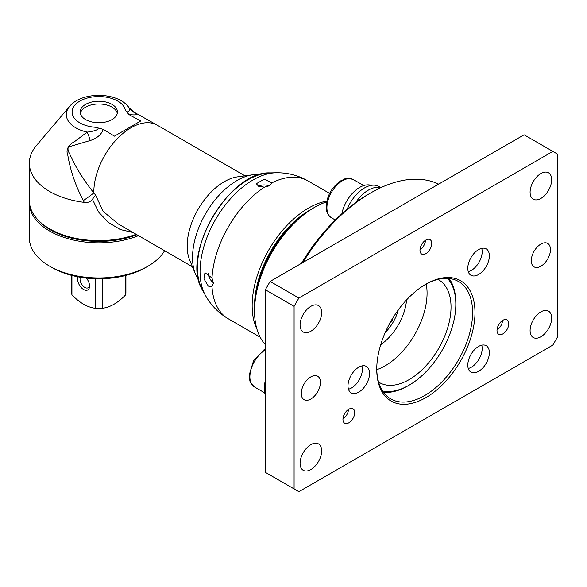 <?xml version="1.0" encoding="UTF-8"?>
<svg xmlns="http://www.w3.org/2000/svg" width="587" height="587" viewBox="0 0 587 587"><rect width="100%" height="100%" fill="white"/><g stroke="black" fill="none" stroke-linecap="round" stroke-linejoin="round"><path stroke-width="0.88" d="M127.995 106.342L129.14 107.861C130.659 109.153 128.406 114.494 125.347 110.121L128.927 114.546C135.039 115.184 137.563 114.935 136.5 113.805A20.332 20.259 3.2 0 1 129.14 107.861A32.483 18.755 0 0 0 127.995 106.342C116.138 91.704 81.49 91.704 69.633 106.342L36.423 145.532A69.464 40.107 0 0 0 29.35 163.157A69.464 40.107 0 0 0 49.697 191.516A69.464 40.107 0 0 0 84.286 202.376C87.94 202.831 90.655 201.781 92.423 199.228L98.623 212.098L108.441 222.458L120.262 229.539L132.978 232.467M29.35 163.157L29.35 200.512A69.464 40.107 0 0 0 49.697 228.871A69.464 40.107 0 0 0 136.184 234.316M89.532 285.304A6.743 3.896 60 0 1 88.167 287.762A6.743 3.896 60 0 1 84.799 287.425A6.743 3.896 60 0 1 80.397 277.262M78.064 276.844A8.438 4.872 -120 0 0 83.596 289.501A8.438 4.872 -120 0 0 89.562 286.052A8.438 4.872 -120 0 0 86.355 278.091M95.255 278.722L95.255 308.278C87.485 307.368 79.715 302.877 71.937 294.821L71.937 275.479M125.684 275.479L125.684 294.821C117.914 302.877 110.143 307.368 102.373 308.278L102.373 278.722M125.919 275.413L125.919 292.766A27.105 15.651 180 0 1 125.684 294.821M102.373 308.278A27.105 15.651 180 0 1 95.255 308.278M71.937 294.821A27.105 15.651 180 0 1 71.709 292.766L71.709 275.413M80.331 113.357A18.637 10.757 180 0 1 85.636 107.135A18.637 10.757 180 0 1 104.824 104.559A18.637 10.757 180 0 1 117.297 113.357M136.903 234.727A68.444 39.52 180 0 1 36.379 218.093M29.379 201.62A69.464 40.107 0 0 0 29.35 202.72A69.464 40.107 0 0 0 49.697 231.08A69.464 40.107 0 0 0 138.488 235.644M164.609 250.722A69.464 40.107 180 0 1 147.931 266.219A69.464 40.107 180 0 1 49.697 266.219L49.697 266.219A69.464 40.107 180 0 1 29.35 237.86L29.35 202.72M49.697 266.219L52.089 267.599A66.074 38.148 0 0 0 145.539 267.599L147.931 266.219M118.486 224.095L103.099 211.364L95.666 195.192L92.43 199.22M260.716 174.302L252.88 174.75L237.566 176.841A52.522 30.326 120 0 0 187.18 245.99A52.522 30.326 120 0 0 189.623 259.88L195.471 274.188L199 281.195M95.666 195.192L93.832 192.925C86.274 183.408 79.92 173.877 74.762 164.338L69.706 154.088C67.975 150.998 66.485 146.244 70.961 146.2L90.207 140.528C96.965 138.371 101.316 134.65 103.268 129.36L95.6 127.298C103.275 129.008 91.381 131.833 87.169 132.097L74.718 141.489C70.367 143.764 65.098 148.416 67.776 155.027C70.381 170.619 75.569 185.808 83.347 200.6L84.286 202.376M136.5 113.805L129.617 108.265M128.927 114.546L140.675 121.01L129.962 127.196L114.458 136.14L103.268 129.36M90.207 140.528A20.332 5.848 64.3 0 0 87.169 132.097A32.483 18.755 0 0 1 69.633 106.342M111.992 119.587A18.637 10.757 180 0 1 91.682 121.92A18.637 10.757 180 0 1 80.177 111.978A18.637 10.757 180 0 1 91.682 102.035A18.637 10.757 180 0 1 111.992 104.369A18.637 10.757 180 0 1 117.451 111.978A18.637 10.757 180 0 1 111.992 119.587M208.312 273.381A7.792 4.498 -120 0 0 213.323 282.64M269.125 185.984A7.792 4.498 0 0 0 258.603 186.27M271.928 182.836L269.646 185.705L264.436 187.165L258.625 186.284L256.343 183.709L264.157 179.204L271.928 182.836A79.627 45.977 -60 0 1 307.992 180.913C298.049 175.271 287.381 172.556 275.985 172.769A74.865 43.225 120 0 0 252.99 179.974A74.865 43.225 120 0 0 205.311 295.195C210.821 305.159 218.503 313.047 228.365 318.836A79.627 45.977 -60 0 1 211.995 286.639L208.334 286.126L203.968 278.862L204.958 272.706L211.995 277.989L213.345 283.235L211.863 286.72M302.863 262.528A142.318 82.165 -60 0 1 370.757 192.903A142.318 82.165 -60 0 1 438.658 184.135M370.757 192.903L368.365 194.282A138.928 80.214 120 0 0 355.707 202.537A138.928 80.214 120 0 0 301.402 263.372M314.456 207.424L312.057 208.811A81.322 46.953 120 0 0 254.553 308.41L254.553 311.176A84.711 48.912 -60 0 1 314.456 207.424A84.711 48.912 -60 0 1 326.614 201.847M265.339 344.54A84.711 48.912 -60 0 1 254.553 311.176M398.235 309.98A30.495 17.61 -60 0 1 385.263 332.455M389.805 322.865C391.734 322.131 392.534 320.751 392.197 318.712M406.571 299.906A40.664 23.473 -60 0 1 380.699 344.708M426.228 284.02A59.302 34.237 -60 0 1 385.138 365.818A59.302 34.237 -60 0 1 376.773 369.671M437.88 279.405A59.302 34.237 -60 0 1 438.746 279.882A59.302 34.237 -60 0 1 447.837 327.399A59.302 34.237 -60 0 1 409.095 379.65A59.302 34.237 -60 0 1 379.451 382.585A59.302 34.237 -60 0 1 378.608 382.071M447.558 278.399A66.074 38.148 -60 0 1 455.82 304.257A66.074 38.148 -60 0 1 409.095 385.182A66.074 38.148 -60 0 1 382.57 390.957M383.458 392.248A67.769 39.124 120 0 0 407.899 385.872L409.095 385.182M455.82 304.257L455.82 302.877A67.769 39.124 120 0 0 449.114 278.517M557.65 154.168L557.65 336.769L552.859 345.068L298.878 491.701L265.339 472.337L265.339 289.729L294.087 306.333L298.878 298.035L270.13 281.43L524.103 134.797L557.65 154.168M294.087 488.934L294.087 306.333M310.861 306.333A15.247 8.805 -60 0 1 318.484 305.578A15.247 8.805 -60 0 1 320.825 317.794A15.247 8.805 -60 0 1 310.861 331.229A15.247 8.805 -60 0 1 303.237 331.985A15.247 8.805 -60 0 1 300.896 319.768A15.247 8.805 -60 0 1 310.861 306.333M540.876 173.532A15.247 8.805 -60 0 1 548.5 172.776A15.247 8.805 -60 0 1 550.841 184.993A15.247 8.805 -60 0 1 540.876 198.435A15.247 8.805 -60 0 1 533.253 199.191A15.247 8.805 -60 0 1 530.919 186.967A15.247 8.805 -60 0 1 540.876 173.532M310.861 444.667A15.247 8.805 -60 0 1 318.484 443.911A15.247 8.805 -60 0 1 320.825 456.128A15.247 8.805 -60 0 1 310.861 469.563A15.247 8.805 -60 0 1 303.237 470.319A15.247 8.805 -60 0 1 300.896 458.102A15.247 8.805 -60 0 1 310.861 444.667M540.876 311.866A15.247 8.805 -60 0 1 548.5 311.11A15.247 8.805 -60 0 1 550.841 323.327A15.247 8.805 -60 0 1 540.876 336.769A15.247 8.805 -60 0 1 533.253 337.525A15.247 8.805 -60 0 1 530.919 325.301A15.247 8.805 -60 0 1 540.876 311.866M502.545 320.48A8.328 4.806 -60 0 1 497.013 330.063M502.898 320.267A8.328 4.806 -60 0 1 507.058 319.856A8.328 4.806 -60 0 1 508.335 326.533A8.328 4.806 -60 0 1 502.898 333.871A8.328 4.806 -60 0 1 498.73 334.289A8.328 4.806 -60 0 1 497.453 327.612A8.328 4.806 -60 0 1 502.898 320.267M425.516 240.259A8.328 4.806 -60 0 1 419.991 249.842M420.299 252.278A8.328 4.806 -60 0 1 422.75 242.886A8.328 4.806 -60 0 1 430.036 239.635A8.328 4.806 -60 0 1 431.438 241.418A8.328 4.806 -60 0 1 428.994 250.818A8.328 4.806 -60 0 1 421.701 254.061A8.328 4.806 -60 0 1 420.299 252.278M348.495 409.425A8.328 4.806 -60 0 1 346.242 415.684A8.328 4.806 -60 0 1 342.962 419.001M352.471 419.279A8.328 4.806 -60 0 1 344.679 423.227A8.328 4.806 -60 0 1 345.215 412.749A8.328 4.806 -60 0 1 353.007 408.801A8.328 4.806 -60 0 1 352.471 419.279M540.876 244.082A13.552 7.822 -60 0 1 547.656 243.414A13.552 7.822 -60 0 1 549.733 254.274A13.552 7.822 -60 0 1 540.876 266.219A13.552 7.822 -60 0 1 534.104 266.887A13.552 7.822 -60 0 1 532.02 256.027A13.552 7.822 -60 0 1 540.876 244.082M310.861 376.883A13.552 7.822 -60 0 1 317.64 376.208A13.552 7.822 -60 0 1 319.717 387.075A13.552 7.822 -60 0 1 310.861 399.013A13.552 7.822 -60 0 1 304.081 399.688A13.552 7.822 -60 0 1 302.004 388.829A13.552 7.822 -60 0 1 310.861 376.883M358.782 367.198A15.247 8.805 -60 0 1 366.405 366.442A15.247 8.805 -60 0 1 366.405 384.052A15.247 8.805 -60 0 1 351.158 392.857A15.247 8.805 -60 0 1 348.817 380.633A15.247 8.805 -60 0 1 358.782 367.198M348.465 389.218A15.247 8.805 120 0 0 359.215 379.899A15.247 8.805 120 0 0 361.908 365.928M478.581 249.614A15.247 8.805 -60 0 1 486.205 248.859A15.247 8.805 -60 0 1 486.205 266.469A15.247 8.805 -60 0 1 470.957 275.274A15.247 8.805 -60 0 1 468.617 263.049A15.247 8.805 -60 0 1 478.581 249.614M468.265 271.634A15.247 8.805 120 0 0 479.021 262.316A15.247 8.805 120 0 0 481.714 248.345M478.581 346.447A15.247 8.805 -60 0 1 486.205 345.692A15.247 8.805 -60 0 1 486.205 363.302A15.247 8.805 -60 0 1 470.957 372.107A15.247 8.805 -60 0 1 468.617 359.89A15.247 8.805 -60 0 1 478.581 346.447M468.265 368.475A15.247 8.805 120 0 0 479.021 359.149A15.247 8.805 120 0 0 481.714 345.178M298.878 298.035L552.859 151.402M270.13 281.43L265.339 289.729M474.986 312.555A69.464 40.107 120 0 0 425.868 284.203A69.464 40.107 120 0 0 376.751 369.274A69.464 40.107 120 0 0 425.868 397.634A69.464 40.107 120 0 0 474.986 312.555M425.267 284.556A67.769 39.124 -60 0 1 458.557 281.533A67.769 39.124 -60 0 1 472.594 312.555A67.769 39.124 -60 0 1 443.009 380.758A67.769 39.124 -60 0 1 390.788 398.918A67.769 39.124 -60 0 1 376.751 368.577M371.211 185.36A26.092 15.064 120 0 0 341.847 213.8M355.707 202.537A28.8 16.627 -60 0 1 368.365 190.129A28.8 16.627 -60 0 1 380.589 187.781M380.904 187.635L378.931 186.49A28.8 16.627 120 0 0 364.534 187.921A28.8 16.627 120 0 0 347.152 209.207M265.339 380.706A26.092 15.064 120 0 0 265.339 395.022M244.97 175.829L157.221 125.17A52.522 30.326 120 0 0 116.747 139.236A52.522 30.326 120 0 0 93.825 192.096A52.522 30.326 120 0 0 93.832 192.925A20.332 1.394 -33.7 0 1 83.347 200.6M95.6 127.298A26.731 15.431 180 0 1 72.106 111.354A26.731 15.431 180 0 1 97.743 96.554A26.731 15.431 180 0 1 125.347 110.121M252.887 174.75A62.89 36.313 120 0 0 192.543 257.554A62.89 36.313 120 0 0 195.471 274.188M211.995 277.989A79.627 45.977 -60 0 1 264.436 187.165M205.311 295.188L202.449 289.993A71.614 41.347 -60 0 1 248.059 179.783A71.614 41.347 -60 0 1 270.057 172.894L275.985 172.769M254.567 307.001A77.932 44.994 -60 0 1 310.846 209.522M326.776 201.077A79.627 45.977 120 0 0 308.461 208.114A79.627 45.977 120 0 0 256.923 329.065M353.499 179.637C344.635 176.768 345.119 179.424 340.959 180.693C332.037 186.849 327.091 195.354 326.123 206.206C325.961 211.423 327.751 215.282 331.479 217.784A22.027 12.716 -60 0 1 326.915 207.703A22.027 12.716 -60 0 1 336.527 185.536A22.027 12.716 -60 0 1 353.499 179.637L363.757 185.558M265.339 349.104L263.937 349.852L253.518 360.844L249.101 375.372L249.93 381.183L250.759 383.084L254.45 386.95A22.027 12.716 -60 0 1 249.886 376.861A22.027 12.716 -60 0 1 265.339 349.962M117.51 223.544L118.42 224.058M117.576 223.574L192.448 266.799M157.221 125.17L135.193 112.807M202.449 289.993C180.055 255.587 229.055 170.707 270.057 172.894M228.365 318.836L260.188 337.209M307.992 180.913L329.608 193.394M331.479 217.784L335.302 219.993M254.45 386.95L264.708 392.872"/></g></svg>
